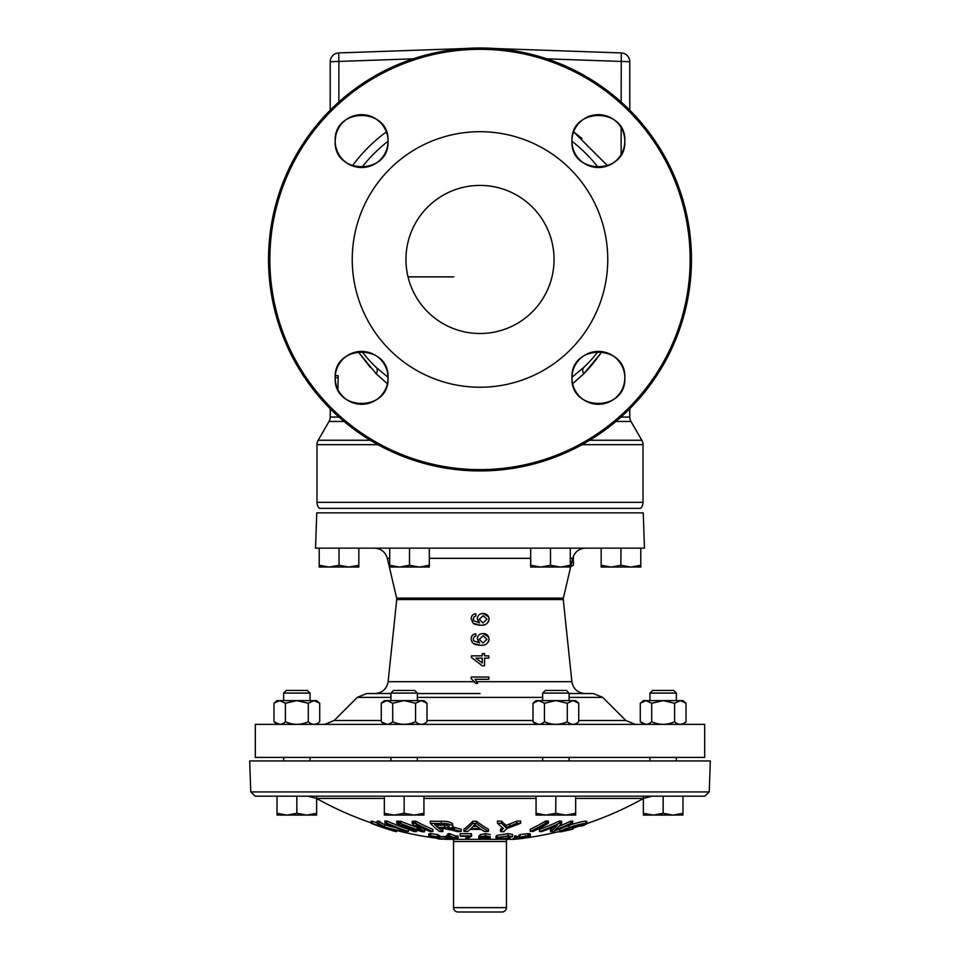 <?xml version="1.0" encoding="UTF-8"?>
<svg xmlns="http://www.w3.org/2000/svg" width="960" height="960" viewBox="0 0 960 960"><rect width="100%" height="100%" fill="white"/><g stroke="black" fill="none" stroke-linecap="round" stroke-linejoin="round"><path stroke-width="1.44" d="M571.524 821.172A315.336 149.964 -90 0 0 572.424 821.268M559.308 821.88L559.308 822.984M515.376 839.172A334.824 334.824 0 0 1 513.876 839.328L446.124 839.328A334.824 334.824 0 0 1 443.928 839.1M440.976 838.764A334.824 334.824 0 0 1 439.44 838.584M437.22 836.136L437.22 838.32A334.824 334.824 0 0 1 396.636 830.496M371.1 822.84A334.824 334.824 0 0 1 316.644 798.492M524.988 838.008A334.824 334.824 0 0 0 559.692 831.42M572.952 827.88A334.824 334.824 0 0 0 580.68 825.552M586.836 823.572L586.836 821.388L585.924 821.148L585.924 823.332C587.748 823.356 586.68 824.172 582.696 825.78A319.332 183.648 -90 0 1 580.68 826.152C583.536 825.012 584.364 824.424 583.152 824.388L570.312 827.724C564.48 829.62 562.2 830.712 563.46 831.012L572.472 828.984A320.94 42.972 90 0 0 572.952 829.128L560.82 831.816C558.54 831.576 561.252 830.184 568.98 827.628C576.396 825.084 582.036 823.656 585.924 823.332L586.836 823.572A334.824 334.824 0 0 0 643.356 798.492M250.764 791.94L249.684 760.944L710.316 760.944L709.236 791.94L704.832 796.188L255.168 796.188L250.764 791.94L709.236 791.94M447.588 825.072L444.672 825.204A318.984 298.512 90 0 1 437.688 825.132A334.752 118.152 -90 0 1 436.968 824.472M437.688 827.316A318.984 298.512 -90 0 0 444.672 827.4C448.224 827.484 449.712 826.968 449.136 825.876L442.392 824.496A316.092 295.812 90 0 1 434.628 824.424A334.752 118.152 90 0 0 437.688 827.316L437.688 825.132M444.672 827.4L444.672 825.204M461.208 831.444A323.292 302.4 90 0 1 457.128 831.588A330.468 264.18 -90 0 1 451.968 830.136L442.512 828.324A319.932 299.424 90 0 1 438.744 828.264A334.752 118.128 90 0 0 442.848 831.624A323.292 302.472 90 0 1 439.608 831.528A334.656 118.044 -90 0 1 430.368 823.308A315.06 294.804 -90 0 0 441.24 823.476C446.364 823.296 450.108 824.064 452.484 825.78C453.612 827.196 452.148 828.012 448.092 828.228L454.428 829.584A329.82 264.228 90 0 0 461.208 831.444L461.208 829.26A329.82 264.228 -90 0 1 454.428 827.4L452.868 826.968M454.428 829.584L454.428 827.4M451.968 828.936L451.968 827.952A330.468 264.18 90 0 0 454.428 828.66M442.848 831.624L442.848 829.44A334.752 118.128 -90 0 1 441.408 828.312M452.484 823.596L452.964 826.62L452.484 823.596C450.12 821.88 446.364 821.112 441.24 821.292A315.06 294.804 90 0 1 430.368 821.124L430.368 823.308M441.24 823.476L441.24 821.292M437.892 838.812L436.392 836.796L431.904 836.196L431.94 836.892A328.632 255.504 90 0 1 430.212 836.82C428.184 836.172 428.34 835.836 430.68 835.824L437.988 836.772L439.44 838.752A330.36 234.3 -90 0 0 445.536 838.716A334.776 236.04 90 0 0 447 839.052A330.684 234.54 90 0 1 438.768 839.04L437.604 837.564M431.904 836.196L431.94 836.892L431.94 836.196M430.212 836.82C428.184 836.172 428.34 835.836 430.68 835.824L430.68 833.628C428.34 833.652 428.184 833.976 430.212 834.636M437.988 836.772L437.988 834.588L430.68 833.628M439.464 836.004L437.988 834.588M439.668 835.56L439.44 838.224M447 839.052L447 838.188M446.508 836.76A334.776 236.04 -90 0 1 445.536 836.532A330.36 234.3 90 0 1 439.668 836.568M445.536 838.716L445.536 836.532M643.356 798.432L575.676 798.432M536.064 798.432L423.936 798.432M384.324 798.432L316.644 798.432M448.368 835.848A332.772 37.5 -90 0 0 449.448 834.384A334.824 158.7 90 0 0 449.7 834.492M449.448 835.836L449.448 834.384M453.18 838.068A334.824 158.7 -90 0 1 449.448 836.568A332.772 37.5 90 0 1 448.356 838.032A329.652 290.256 -90 0 0 453.18 838.068M448.152 835.848L448.152 833.664A332.532 39.648 90 0 1 446.508 835.812L446.508 838.008A332.532 39.648 -90 0 0 448.152 835.848A327.444 288.18 -90 0 0 449.7 835.836L449.7 833.652A327.444 288.18 90 0 1 448.152 833.664M449.7 835.836A334.8 158.724 90 0 0 455.064 838.056L455.064 835.86A334.8 158.724 -90 0 1 449.7 833.652M455.064 838.056A329.652 290.22 -90 0 0 457.14 838.02A334.776 158.784 90 0 0 458.076 838.368L458.076 836.172A334.776 158.784 -90 0 1 457.14 835.836A329.652 290.22 90 0 1 455.064 835.86M457.14 838.02L457.14 835.836M458.076 838.368A330 290.52 90 0 1 456 838.392A334.8 158.916 90 0 0 457.98 839.088L457.98 838.368M457.14 836.616A334.8 158.916 -90 0 1 456 836.208A330 290.52 -90 0 0 457.14 836.196M456 838.044L456 836.208M457.98 839.088A330.696 291.048 90 0 1 456.096 839.1A334.824 158.916 -90 0 1 454.104 838.404A330 290.52 90 0 1 447.432 838.344A334.752 158.772 -90 0 1 446.508 838.008M455.064 836.568A334.824 158.916 90 0 0 456 836.88M466.104 839.088L468.96 836.316A327.912 320.88 90 0 1 460.572 836.28A334.776 69.36 -90 0 1 460.14 835.848A327.48 320.448 -90 0 0 471.24 835.836A334.776 69.48 90 0 0 471.588 836.196L468.084 838.296L468.264 839.1A330.696 323.58 90 0 1 466.104 839.088L465.816 836.352M471.588 836.196L471.588 834.012A334.776 69.48 -90 0 1 471.24 833.652A327.48 320.448 90 0 1 460.14 833.652L460.14 835.848M471.24 835.836L471.24 833.652M488.16 838.188L481.032 838.236L484.332 838.86L488.136 838.128M484.332 838.86L484.332 837.624M485.016 837.3L488.052 836.76L482.364 836.736L485.016 837.3L485.016 836.196M478.836 838.2L482.508 837.444L480.168 836.724L485.544 835.824L490.248 836.736L487.404 837.444L490.332 838.212L484.164 839.148L478.836 838.2L478.836 836.016L478.836 838.2M480.168 835.476L478.836 836.016M487.404 837.072L487.404 836.364M490.248 834.54L485.544 833.64L480.168 834.684M485.544 835.824L485.544 833.64M480.168 836.724L480.168 834.54M497.1 837.54L497.1 835.356L496.104 836.22L496.104 838.404L497.1 837.54L508.152 835.86L508.152 833.676L497.1 835.356M508.152 835.86L512.472 836.82A329.16 324.144 -90 0 1 510.18 836.964L507.336 836.28L499.284 837.588C497.448 838.344 498.228 838.776 501.624 838.884L508.056 838.08A329.796 262.056 90 0 0 509.94 838.14L501.012 839.196L496.104 838.404M508.152 833.676L512.544 834.444L512.472 836.82M499.284 837.588L498.348 838.332M501.624 838.884L501.624 836.832M508.056 838.08L508.056 836.292M506.388 836.292L502.512 836.676M509.94 838.14L509.94 836.52M519.288 837.54L527.808 835.848C530.58 835.824 530.988 836.16 529.008 836.856A328.632 255.408 -90 0 1 527.28 836.916L526.488 836.28L521.796 836.784L524.94 837.528L524.196 838.248L515.952 839.172C512.748 839.184 512.292 838.836 514.596 838.128A329.724 258.792 90 0 0 516.3 838.128C514.824 838.608 515.16 838.848 517.284 838.848L522.444 838.32L519.288 837.54L520.08 836.772L520.08 834.588L519.288 835.356M527.808 835.848L527.808 833.664L520.08 834.588M529.008 834.672C530.988 833.976 530.592 833.652 527.808 833.664M530.328 834.012L530.328 836.196L529.008 836.856M524.196 838.248L524.94 836.316M518.976 836.604L517.284 836.664C515.16 836.664 514.836 836.424 516.3 835.944L516.3 838.128L515.316 838.584M517.284 838.848L517.284 836.664M516.3 835.944A329.724 258.792 -90 0 1 514.596 835.944L514.596 836.964M514.596 838.128L514.596 835.944M388.224 829.02A334.764 311.304 90 0 0 396.636 831.6A323.244 118.896 90 0 1 395.364 831.516A334.692 311.22 -90 0 1 371.1 823.308A315.048 115.884 -90 0 0 372.372 823.404A334.764 311.304 90 0 0 384.408 827.76A326.244 129.48 -90 0 1 377.136 823.38A315.048 116.052 -90 0 0 378.864 823.248A326.664 124.56 90 0 0 384.66 827.064A329.136 318.252 -90 0 0 403.296 831.432A323.244 119.172 90 0 1 401.616 831.564A330.036 320.88 90 0 1 385.92 827.796A326.724 125.868 90 0 0 388.224 829.02L388.224 828.396M396.636 831.6L396.636 830.46M403.296 831.432L403.296 830.388M395.676 827.604A329.136 318.252 90 0 1 384.66 824.88A326.664 124.56 -90 0 1 378.864 821.052A315.048 116.052 90 0 1 377.136 821.196L377.136 823.38M384.66 827.064L384.66 824.88M378.864 823.248L378.864 821.052M377.136 823.008A334.764 311.304 -90 0 1 372.372 821.208A315.048 115.884 90 0 1 371.1 821.124L371.1 823.308M372.372 823.404L372.372 821.208M408.444 831.468A323.064 182.952 90 0 1 406.488 831.468A334.812 276.12 -90 0 1 384.912 823.176A314.772 178.26 -90 0 0 386.868 823.176A334.812 276.12 90 0 0 408.444 831.468L408.444 829.284A334.812 276.12 -90 0 1 386.868 820.992A314.772 178.26 90 0 1 384.912 820.992A334.812 276.12 90 0 0 386.868 821.844M386.868 823.176L386.868 820.992M384.912 823.176L384.912 820.992M416.172 826.98A333.564 286.548 -90 0 1 400.704 821.292A315.156 238.824 90 0 1 396.744 821.124A334.584 218.34 90 0 0 400.704 823.248M400.704 823.476A333.564 286.548 90 0 0 417.564 829.632L421.056 830.748L419.364 829.536A333.528 123.528 -90 0 1 412.2 823.464A315.156 238.836 -90 0 0 415.74 823.308A334.584 218.34 90 0 0 432.9 831.54A323.376 245.136 90 0 1 430.356 831.66A334.692 218.4 -90 0 1 416.004 824.928A333.732 122.832 90 0 0 424.572 831.78A323.376 245.124 90 0 1 422.184 831.78A333.78 287.58 -90 0 1 401.832 824.808A334.692 218.424 90 0 0 416.424 831.66A323.376 244.884 90 0 1 413.892 831.54A334.584 218.34 -90 0 1 396.744 823.308A315.156 238.824 -90 0 0 400.704 823.476L400.704 821.292M412.2 823.464L412.2 821.28A333.528 123.528 90 0 0 414.504 823.368M432.9 831.54L432.9 829.356A334.584 218.34 -90 0 1 415.74 821.124A315.156 238.836 90 0 1 412.2 821.28M415.74 823.308L415.74 821.124M424.572 831.78L424.572 829.596A333.732 122.832 -90 0 1 422.76 828.312M416.424 831.66L416.424 830.004M396.744 823.308L396.744 821.124M474.732 824.388L473.532 826.092A332.568 102.864 90 0 1 471 828.528A320.148 319.848 -90 0 0 479.88 828.528A332.616 130.56 -90 0 1 476.832 826.236L474.732 824.388M477 826.368A320.148 319.848 90 0 1 473.268 826.368M481.068 829.368A321 320.688 90 0 1 470.124 829.356A332.676 99.696 90 0 1 467.592 831.54A323.244 322.932 90 0 1 463.908 831.432L463.908 829.236A332.076 105.372 90 0 0 472.824 821.22A315 314.7 90 0 0 476.556 821.22A331.86 139.008 -90 0 0 488.424 829.248L488.424 831.432A323.256 322.944 90 0 1 484.476 831.552A332.52 133.128 -90 0 1 481.068 829.368M463.908 831.432A332.076 105.372 -90 0 0 472.824 823.404A315 314.7 -90 0 0 476.556 823.404A331.86 139.008 90 0 0 488.424 831.432M476.556 823.404L476.556 821.22M472.824 823.404L472.824 821.22M503.856 831.66A323.244 312.3 -90 0 1 500.52 831.648A334.812 86.112 -90 0 0 503.364 828.456A330.6 106.812 -90 0 1 497.508 823.224A315.048 304.44 90 0 0 501.576 823.356A330.204 103.428 90 0 0 504.516 826.164L505.944 827.604L509.88 826.092A330.132 246.54 -90 0 0 516.744 823.356A315.048 304.488 90 0 0 520.644 823.224A330.312 251.604 90 0 1 506.7 828.468A334.812 86.112 90 0 1 503.856 831.66M520.644 823.224L520.644 821.04A315.048 304.488 -90 0 1 516.744 821.172A330.132 246.54 90 0 1 509.88 823.908L505.944 825.42L504.516 823.98A330.204 103.428 -90 0 1 501.576 821.172A315.048 304.44 -90 0 1 497.508 821.04L497.508 823.224M516.744 823.356L516.744 821.172M505.944 827.604L505.944 825.42M504.516 826.164L504.516 823.98M501.576 823.356L501.576 821.172M502.26 827.556A334.812 86.112 90 0 1 500.52 829.464L500.52 831.648M545.544 822.708A334.812 196.584 -90 0 0 548.34 821.028A314.808 254.796 -90 0 1 545.544 821.028A334.812 196.584 90 0 1 530.244 829.284L530.244 831.468A334.812 196.584 -90 0 0 545.544 823.212A314.808 254.796 90 0 0 548.34 823.212L548.34 821.028M548.34 823.212A334.812 196.584 90 0 1 533.04 831.468A323.064 261.468 -90 0 1 530.244 831.468M545.544 823.212L545.544 821.028M559.716 823.32A329.88 88.944 -90 0 0 561.624 821.208A315.06 204.972 -90 0 1 559.308 821.112A334.656 254.184 90 0 1 539.412 829.344L539.412 831.528A334.656 254.184 -90 0 0 559.308 823.296A315.06 204.972 90 0 0 561.624 823.392L561.624 821.208M561.624 823.392A329.88 88.944 90 0 1 554.952 830.052A334.752 254.232 -90 0 0 570.576 823.392L570.576 821.208A334.752 254.232 90 0 1 558.96 826.296M570.576 822.132A334.668 254.184 -90 0 0 572.724 821.124A315.06 204.936 -90 0 1 570.576 821.208M570.576 823.392A315.06 204.936 90 0 0 572.724 823.308L572.724 821.124M572.724 823.308A334.668 254.184 90 0 1 552.828 831.54A323.292 210.36 -90 0 1 550.524 831.624A330.444 89.136 -90 0 0 557.196 825.36A334.752 254.244 90 0 1 541.56 831.624A323.292 210.288 -90 0 1 539.412 831.528M553.356 827.028A330.444 89.136 90 0 1 550.524 829.44L550.524 831.624M559.308 823.296L559.308 821.112M562.836 830.832L563.46 830.304M572.472 828.984L572.472 827.016M583.764 824.544L583.152 824.388M560.82 831.816L559.692 831.552L559.692 829.356L561.156 828.372M580.68 826.152L580.68 824.7M585.924 821.148C582.096 821.448 576.444 822.888 568.98 825.444L563.772 827.304M568.98 827.628L568.98 825.444M572.952 829.128L572.952 826.944A320.94 42.972 -90 0 1 572.808 826.908M571.092 821.892L571.092 821.196M560.172 831.78A323.496 153.804 -90 0 1 559.092 831.84L559.092 831.564M572.952 828.156A334.596 325.236 90 0 0 580.68 825.588M439.668 836.88A330.684 234.54 -90 0 0 445.536 836.892M502.068 912L457.932 912L502.068 912A4.368 4.368 0 0 0 506.436 907.632L506.436 841.512L453.564 841.512L506.436 841.512L506.436 839.328M457.932 912A4.368 4.368 0 0 1 453.564 907.632L453.564 839.328M480 757.416L704.688 757.416L704.688 724.368L255.312 724.368L255.312 757.416L480 757.416M480 693.54L417.348 693.54M477.672 683.376L475.596 683.376L471.192 678.504L471.192 677.052L488.808 677.052L488.808 679.308L475.08 679.308L477.672 683.376L476.844 681.696L571.884 681.696C573.264 688.992 577.644 692.928 585.036 693.54L569.088 693.54L593.412 693.54L602.76 697.404L569.088 697.404M488.616 616.836L483.012 613.476L481.428 613.644M478.368 625.116L480.648 625.224M482.532 625.128L485.172 624.564M488.364 621.888L488.868 620.532M488.904 620.376L489.036 619.044C488.256 623.52 485.424 625.584 480.564 625.224L473.196 623.304L474.768 624.252M488.616 636.9L483.012 633.54L481.428 633.708M478.368 645.18L480.648 645.288M482.544 645.192L483.528 645.048M483.876 644.988L485.16 644.628M488.364 641.952L488.868 640.596M488.904 640.44L489.036 639.108C488.256 643.584 485.424 645.636 480.564 645.288L473.196 643.368L474.768 644.316M482.256 653.604L482.256 655.86L482.256 653.604L484.524 653.604L484.524 655.86L484.524 653.604M484.524 665.796L484.524 658.116L484.524 665.796L482.256 665.796L471.42 657.444L471.42 655.86L482.256 655.86M475.908 644.724L476.568 644.892M472.356 642.504L471.264 639.9M471.3 640.14L471.672 641.34M475.932 636.024L475.704 633.768L475.932 636.024L474.54 636.54M479.124 642.66L473.748 640.92L473.22 639L473.556 640.548M477.9 641.184L478.632 642.204M475.908 624.672L476.568 624.84M471.192 618.792L473.196 623.304L471.192 618.792C471.3 615.888 472.812 614.184 475.704 613.704L475.932 615.96L475.704 613.704M475.2 613.788L474.492 613.968M472.356 615.36L471.72 616.32M479.124 622.596L473.748 620.856L473.22 618.936L473.556 620.496M477.9 621.12L478.632 622.152M480 512.868L643.236 512.868L644.472 548.148L315.528 548.148L316.764 512.868L480 512.868M483.084 635.796L479.328 639.372L482.964 643.02L487.008 639.276L483.084 635.796M482.964 643.02L479.328 639.372M479.616 643.02L477.288 638.748C477.684 635.424 479.592 633.684 483.012 633.54C486.636 633.696 488.652 635.556 489.036 639.108M471.192 638.844C471.3 635.952 472.812 634.248 475.704 633.768M474.12 636.84L473.22 639M487.008 619.212L483.084 615.732L479.328 619.308L482.964 622.968L487.008 619.212M482.964 622.968L479.328 619.308M475.932 615.96L474.12 616.776L473.22 618.936M479.616 622.968L477.288 618.684C477.684 615.36 479.592 613.62 483.012 613.476C486.636 613.644 488.652 615.492 489.036 619.044M482.256 658.116L475.908 658.116L482.256 663.012L482.256 658.116L482.256 663.012M484.524 655.86L488.808 655.86L488.808 658.116L484.524 658.116M390.912 697.404L357.24 697.404L366.588 693.54L390.912 693.54M337.884 389.46L338.184 375.66L335.28 375.66M621.024 417.048L629.784 417.048L629.784 408.732M600.6 353.52L583.692 373.92L572.604 383.712M387.396 383.712L376.308 373.92L358.104 351.648L370.14 367.272M345.84 356.64L350.916 353.676M344.064 421.452L329.028 421.452A8.808 8.808 0 0 0 330.216 417.048L330.216 408.732M375.432 373.02L376.236 373.848M583.716 373.896L587.76 369.624M587.808 369.576L590.844 366.144M590.868 366.12L593.172 363.36M593.208 363.324L600.204 354.096M629.784 417.048A8.808 8.808 0 0 0 630.972 421.452L641.82 440.256A8.808 8.808 0 0 1 643.008 444.66L582.084 444.66M329.028 421.452L318.18 440.256A8.808 8.808 0 0 0 316.992 444.66L316.992 502.356A8.808 8.808 0 0 0 319.368 508.356L640.632 508.356A8.808 8.808 0 0 0 643.008 502.356L643.008 444.66M375.66 366.936L376.308 367.56A149.784 149.784 0 0 1 361.752 351.408A149.784 149.784 0 0 0 376.308 367.56L388.056 377.28M571.944 377.28L584.34 366.936M335.184 141.084A26.436 26.436 0 0 0 361.62 167.52A26.436 26.436 0 0 0 388.056 141.084C389.688 175.188 333.564 175.2 335.184 141.084C333.576 106.98 389.712 107.004 388.056 141.084A26.436 26.436 0 0 0 361.62 114.66A26.436 26.436 0 0 0 335.184 141.084L335.424 137.58M337.248 130.872L338.808 127.752M335.916 134.928L335.22 139.884M352.356 165.84C361.98 152.784 373.32 141.456 386.388 131.856M386.04 130.98L383.604 126.408M380.328 122.412L376.344 119.136M374.088 117.78L371.736 116.664M366.78 115.164L361.644 114.66M356.484 115.164L351.528 116.664M339.732 126.276L338.868 127.632M338.76 127.824L337.2 130.98M335.58 136.548L335.196 140.844M335.916 147.252L337.212 151.212M338.316 153.552L339.456 155.484M344.112 160.896L346.776 162.96M583.692 367.56A149.784 149.784 0 0 0 598.248 351.408A149.784 149.784 0 0 1 583.692 367.56A8.808 5.016 -133.8 0 0 583.692 373.92M571.944 141.216A149.784 149.784 0 0 1 598.248 167.52A149.784 149.784 0 0 0 571.944 141.216M335.184 377.844C333.564 343.728 389.7 343.752 388.056 377.844C389.688 411.936 333.564 411.96 335.184 377.844A26.436 26.436 0 0 0 361.62 404.28A26.436 26.436 0 0 0 388.056 377.844A26.436 26.436 0 0 0 361.62 351.408A26.436 26.436 0 0 0 335.184 377.844M571.944 377.844C570.324 343.728 626.46 343.752 624.816 377.844C626.448 411.936 570.312 411.948 571.944 377.844A26.436 26.436 0 0 0 598.38 404.28A26.436 26.436 0 0 0 624.816 377.844A26.436 26.436 0 0 0 598.38 351.408A26.436 26.436 0 0 0 571.944 377.844M624.816 141.084A26.436 26.436 0 0 0 598.38 114.66A26.436 26.436 0 0 0 571.944 141.084C570.324 106.98 626.46 106.992 624.816 141.084C626.448 175.176 570.324 175.2 571.944 141.084A26.436 26.436 0 0 0 598.38 167.52A26.436 26.436 0 0 0 624.816 141.084M691.464 259.464A211.464 211.464 0 0 1 480 470.928A211.464 211.464 0 0 1 268.536 259.464A211.464 211.464 0 0 1 480 48A211.464 211.464 0 0 1 691.464 259.464A211.464 211.464 0 0 0 480 48A211.464 211.464 0 0 0 268.536 259.464M690.156 259.464A210.156 210.156 0 0 1 480 469.62A210.156 210.156 0 0 1 269.844 259.464A210.156 210.156 0 0 1 480 49.308A210.156 210.156 0 0 1 690.156 259.464M607.764 259.464A127.764 127.764 0 0 1 480 387.228A127.764 127.764 0 0 1 352.236 259.464A127.764 127.764 0 0 1 480 131.7A127.764 127.764 0 0 1 607.764 259.464M405.948 259.464A74.052 74.052 0 0 1 480 185.412A74.052 74.052 0 0 1 554.052 259.464A74.052 74.052 0 0 1 480 333.516A74.052 74.052 0 0 1 405.948 259.464M361.752 167.52A149.784 149.784 0 0 1 388.056 141.216A149.784 149.784 0 0 0 361.752 167.52M361.752 351.408A149.784 149.784 0 0 0 376.308 367.56A8.808 5.016 -46.2 0 1 376.308 373.92M413.172 58.836L338.868 61.428L338.712 52.932L465.252 48.516M330.216 61.74A8.808 8.808 0 0 1 338.712 52.932A8.808 8.808 0 0 0 330.216 61.74L330.216 110.196L330.216 61.74L338.868 61.428L338.868 101.988M335.844 146.94L337.008 150.732M629.784 110.196L629.784 61.74A8.808 8.808 0 0 0 621.288 52.932A8.808 8.808 0 0 1 629.784 61.74L629.784 110.196M621.132 101.988L621.288 52.932L494.748 48.516M336.06 147.828L335.592 145.68M408.024 276.876L453.732 276.876L408.024 276.876M573.36 556.248L573.36 565.272L570.768 566.448M570.756 566.52L573.36 565.272M601.164 567.048L601.164 565.272L601.164 567.048L630.876 567.048L640.788 565.272L640.788 567.048L640.788 565.272L630.876 567.048L620.976 565.272L611.076 567.048L601.164 565.272L601.164 548.148M620.832 565.32L620.976 548.148M640.788 548.148L640.788 565.272M640.788 567.048L630.876 567.048M530.676 565.584L530.676 567.048L560.388 567.048L570.3 565.272L570.3 567.048L570.3 565.272L560.388 567.048L550.488 565.272L540.588 567.048L530.676 565.272L530.676 548.148M570.3 566.964L560.388 567.048M570.3 548.148L570.3 565.272M550.488 548.148L550.488 565.272M389.7 567.048L399.612 567.048L409.512 565.272L399.612 567.048L389.7 565.272L389.7 567.048L389.7 548.148M429.324 548.148L429.324 567.048L419.412 567.048L429.324 565.272L419.412 567.048L409.512 565.272L409.512 548.148M399.612 567.048L419.412 567.048M358.836 565.272L358.836 567.048L358.836 565.272L348.924 567.048L358.836 565.272L358.836 548.148M338.868 565.32L329.124 567.048L348.924 567.048L339.024 565.272L339.024 548.148M319.212 565.272L319.212 567.048L329.124 567.048L319.212 565.272L319.212 548.148M358.836 567.048L348.924 567.048M569.088 757.416L569.088 760.944L569.088 757.416M649.944 693.084L652.572 690.456L673.752 690.456L676.38 693.084L676.38 700.62L676.38 693.084L649.944 693.084L649.944 700.62M676.38 723.072L676.38 724.368L676.38 723.072L677.58 723.732M676.38 757.416L676.38 760.944L676.38 757.416M682.968 815.004L673.068 815.076L663.156 813.312L663.156 796.188L682.968 796.188L682.968 815.076L682.968 813.312L673.068 815.076L653.256 815.076L663.156 813.312L653.256 815.076L643.356 815.076L643.356 813.312L643.356 815.004M643.356 796.188L643.356 813.312L653.256 815.076M673.752 690.456L676.38 693.084M649.944 723.072L649.944 724.368M649.944 757.416L649.944 760.944M536.064 815.076L536.064 813.312L536.064 815.076L565.776 815.076L555.864 813.312L545.964 815.076L536.064 813.312L536.064 796.188M555.72 813.36L555.864 796.188M575.676 815.004L575.676 813.312L565.776 815.076L575.676 815.076L575.676 796.188M542.652 693.084L569.088 693.084L566.46 690.456L545.28 690.456L542.652 693.084L542.652 700.62M542.652 723.072L542.652 724.368M542.652 757.416L542.652 760.944M569.088 693.084L569.088 700.62M570.288 723.732L569.088 723.072L569.088 724.368M384.324 796.188L384.324 815.076L394.224 815.076L404.136 813.312L394.224 815.076L414.036 815.076L404.136 813.312L404.136 796.188M423.936 815.076L423.936 813.312L414.036 815.076L423.936 815.076L423.936 796.188M394.224 815.076L384.324 813.312M390.912 693.084L417.348 693.084L414.72 690.456L393.54 690.456L390.912 693.084L390.912 700.62M390.912 723.072L390.912 724.368M390.912 757.416L390.912 760.944M417.348 693.084L417.348 700.62M418.548 723.732L417.348 723.072L417.348 724.368M417.348 757.416L417.348 760.944L417.348 757.416M296.688 813.36L286.932 815.076L277.032 815.076L277.032 813.312L277.032 815.004M277.032 796.188L277.032 813.312L286.932 815.076L306.744 815.076L296.844 813.312L296.844 796.188M316.644 815.004L316.644 813.312L306.744 815.076L316.644 815.076L316.644 796.188M283.62 693.084L310.056 693.084L307.428 690.456L286.248 690.456L283.62 693.084L283.62 700.62M283.62 723.072L283.62 724.368M283.62 757.416L283.62 760.944M310.056 693.084L310.056 700.62L310.056 693.084M310.056 723.072L310.056 724.368L310.056 723.072L311.256 723.732M310.056 757.416L310.056 760.944L310.056 757.416M682.968 700.62L686.028 703.26L680.316 700.62L674.592 703.26L663.156 700.62L682.968 700.62L686.028 703.26L686.028 721.728C682.236 725.184 678.432 725.184 674.592 721.728C666.96 725.184 659.34 725.184 651.72 721.728L651.72 703.26L663.156 700.62L643.356 700.62L640.284 703.26L646.008 700.62L648.912 701.34M680.316 700.62L683.232 701.352M681.12 724.32L683.124 723.696M674.592 721.728L674.592 703.26M651.72 703.26L646.008 700.62M651.72 721.728C647.928 725.184 644.124 725.184 640.284 721.728L640.284 703.26M640.284 721.728L646.02 724.368M578.736 703.26L573.024 700.62L567.3 703.26L555.864 700.62L575.676 700.62L578.736 703.26L578.736 721.728C574.944 725.184 571.14 725.184 567.3 721.728C559.668 725.184 552.048 725.184 544.428 721.728L544.428 703.26L555.864 700.62L536.064 700.62L532.992 703.26L538.716 700.62L541.62 701.34M573.024 700.62L575.94 701.352M573.828 724.32L575.832 723.696M567.3 721.728L567.3 703.26M544.428 703.26L538.716 700.62M544.428 721.728C540.636 725.184 536.832 725.184 532.992 721.728L532.992 703.26M532.992 721.728L538.728 724.368M427.008 703.26L421.284 700.62L415.572 703.26L404.136 700.62L423.936 700.62L427.008 703.26L427.008 721.728C423.216 725.184 419.4 725.184 415.572 721.728C407.928 725.184 400.308 725.184 392.7 721.728L392.7 703.26L404.136 700.62L384.324 700.62L381.264 703.26L386.976 700.62L389.892 701.34M421.284 700.62L424.212 701.352M422.088 724.32L424.104 723.696M415.572 721.728L415.572 703.26M392.7 703.26L386.976 700.62M392.7 721.728C388.908 725.184 385.092 725.184 381.264 721.728L381.264 703.26M381.264 721.728L387 724.368M316.644 700.62L319.716 703.26L313.992 700.62L308.28 703.26L296.844 700.62L316.644 700.62L319.716 703.26L319.716 721.728C315.924 725.184 312.108 725.184 308.28 721.728C300.636 725.184 293.016 725.184 285.408 721.728L285.408 703.26L296.844 700.62L277.032 700.62L273.972 703.26L279.684 700.62L282.6 701.34M313.992 700.62L316.92 701.352M314.796 724.32L316.812 723.696M308.28 721.728L308.28 703.26M285.408 703.26L279.684 700.62M285.408 721.728C281.616 725.184 277.8 725.184 273.972 721.728L273.972 703.26L277.032 700.62M273.972 721.728L279.708 724.368M437.388 837.996L437.388 837.204M417.564 829.632L417.564 828.12M509.88 826.092L509.88 823.908M453.564 907.632L506.436 907.632M396.744 599.556L396.648 598.092L563.352 598.092L563.256 599.556L396.744 599.556L388.116 681.696L474.624 681.696M427.008 720.504L532.992 720.504M578.736 720.504L625.848 720.504L635.196 724.368M542.652 697.404L417.348 697.404M563.352 598.092L572.676 558.348L570.3 558.348M530.676 558.348L429.324 558.348M389.7 558.348L387.324 558.348C385.392 551.976 381.108 548.58 374.46 548.148M357.24 697.404L334.152 720.504L381.264 720.504M330.216 417.048L338.976 417.048M630.972 421.452L615.936 421.452M318.18 440.256L370.296 440.256M589.704 440.256L641.82 440.256M377.916 444.66L316.992 444.66M316.992 502.356L643.008 502.356M335.196 377.688L337.884 377.688M546.828 58.836L629.784 61.74M582.012 138.468L573.612 131.856L607.644 165.84M621.132 154.536L621.132 127.632M415.296 821.148L415.296 823.332M428.76 833.928L428.76 836.112M643.464 798.432L652.068 796.188M316.536 798.432L307.932 796.188M518.976 835.14L518.976 837.324M525.408 835.548L525.408 837.732M388.116 681.696C386.736 688.992 382.356 692.928 374.964 693.54M563.256 599.556L571.884 681.696M572.676 558.348C574.608 551.976 578.892 548.58 585.54 548.148M396.648 598.092L387.324 558.348M602.76 697.404L625.848 720.504M334.152 720.504L324.804 724.368"/></g></svg>
